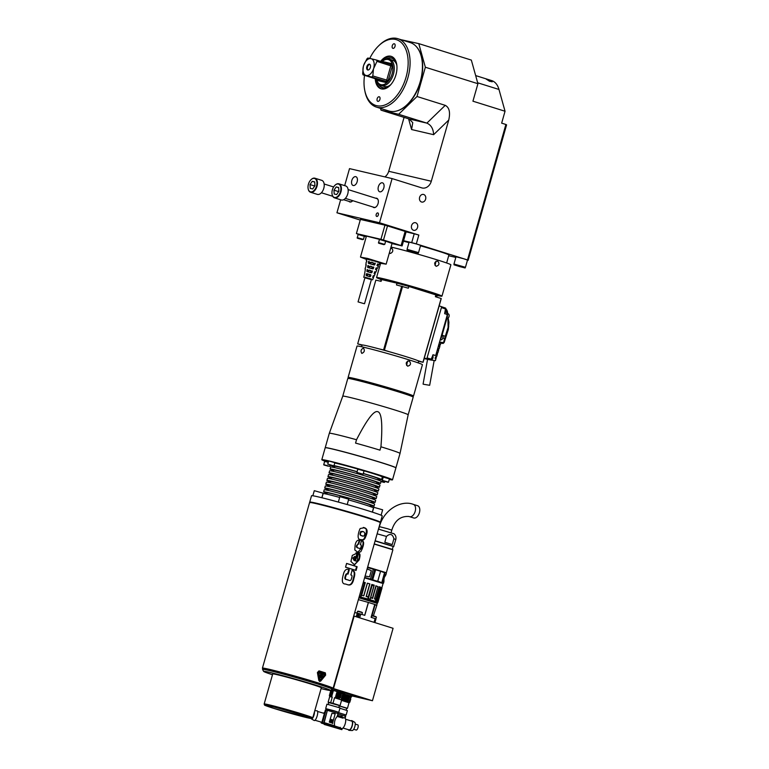 <?xml version="1.0" encoding="UTF-8"?>
<svg xmlns="http://www.w3.org/2000/svg" width="769" height="769" viewBox="0 0 769 769"><rect width="100%" height="100%" fill="white"/><g stroke="black" fill="none" stroke-linecap="round" stroke-linejoin="round"><path stroke-width="1.15" d="M374.714 271.813L375.897 272.12L376.704 270.198L375.58 269.256L376.387 267.823M376.128 267.929L377.175 268.256L376.406 270.179M369.043 276.484L369.985 275.081L369.61 274.495L367.582 274.418L367.601 276.081M372.446 264.565L373.378 263.161L373.013 262.575L370.985 262.489L370.994 264.161M371.312 268.535L372.244 267.131L371.879 266.545L369.851 266.468L369.86 268.131M370.177 272.514L370.802 272.216L370.745 270.525L368.716 270.438L368.726 272.101M364.919 277.792L371.379 279.637M377.55 264.046L379.155 264.449L379.838 262.835L375.359 261.316L366.582 259.057L366.313 260.797L366.851 261.047M373.292 275.696L374.07 275.946L373.292 277.869M372.6 279.868L373.446 277.869L372.792 277.58L373.09 275.975M374.07 275.946L373.513 275.638M375.897 272.12L374.936 271.726M375.628 272.101L374.849 274.024M374.263 275.946L375.08 274.033L374.243 273.687L374.532 272.072M375.974 268.17L377.521 268.285L378.338 266.362L377.012 265.353L377.829 263.921M370.745 270.525L369.293 270.121M372.148 270.851L371.417 272.803L367.082 271.592L367.438 269.534M370.802 272.216L372.013 272.495L371.417 272.803M367.082 271.592L366.784 271.034L368.399 271.544M371.879 266.545L370.427 266.141M373.59 266.949L372.869 268.9L367.793 267.487L368.149 265.43M371.927 268.237L373.455 268.592L372.869 268.9M367.793 267.487L367.515 266.939L369.533 267.564M373.013 262.575L371.562 262.171M375.041 263.046L374.32 264.997L368.514 263.382L368.87 261.325M373.061 264.267L374.897 264.69L374.32 264.997M368.514 263.382L368.236 262.835L370.668 263.594M369.61 274.495L370.975 275.312L369.966 276.696L366.38 275.696L366.265 274.004L368.159 274.091M369.668 276.186L370.571 276.398L369.966 276.696M366.38 275.696L366.063 275.139L367.265 275.513M370.696 274.754L366.726 273.649M377.416 264.267L379.155 264.449M378.723 264.411L377.954 266.334M366.746 260.826L366.842 261.316L366.313 260.797M366.842 261.316L365.996 262.854L366.121 265.122M365.4 269.198L364.679 273.283M365.313 269.035L365.39 269.525M364.669 273.629L363.756 277.349M366.025 264.93L366.111 265.42L365.679 264.911M366.111 265.42L365.044 269.025M386.153 264.151L379.684 263.19L380.617 262.671L363.045 257.778L366.525 259.441L360.526 257.125L367.649 258.442L386.153 264.151L392.065 243.398L384.356 240.745M380.828 239.707L366.438 236.093L360.526 256.856M356.393 233.565L360.421 219.425L384.961 225.163A25.271 0.894 -164.1 0 1 387.499 225.903L405.128 231.421A25.271 0.894 -164.1 0 1 406.128 231.796L402.1 245.926A25.271 0.894 -164.1 0 0 401.101 245.561L383.481 240.034A25.271 0.894 -164.1 0 0 380.934 239.303L356.393 233.565A25.271 0.894 -164.1 0 0 357.393 233.93L359.565 234.612M363.074 235.718L366.255 236.708M402.1 245.926L392.017 243.571M363.131 235.525L359.594 234.516M384.423 240.505L380.886 239.495M340.648 199.777L336.937 212.782L379.511 222.75L418.836 235.064A49.62 1.749 -164.1 0 0 414.222 233.776L406.109 231.873M336.937 212.782L360.238 220.088M418.836 235.064L416.317 243.898A49.62 1.749 -164.1 0 0 411.713 242.61L403.59 240.707M414.222 233.776L411.713 242.61M467.485 260.133L468.158 260.287L470.676 251.463A49.62 1.749 -164.1 0 0 470.032 251.098L505.887 124.472L501.657 123.146L505.041 111.245L498.975 89.464L477.664 82.792M400.966 39.671L418.778 43.622L471.339 60.088L477.924 83.706L472.935 101.191L505.041 111.245M477.924 83.706L425.353 67.239L417.009 96.5L398.65 114.283L426.872 123.127L445.241 105.343L417.009 96.5M445.241 105.343C449.298 107.439 450.471 112.341 448.74 120.051L431.303 181.244A9.19 7.382 -76.8 0 1 422.152 187.982A9.19 7.382 -76.8 0 1 421.729 187.867L392.094 178.581L379.511 222.75M470.032 251.098L467.514 259.932L416.317 243.898M423.69 194.49A3.903 3.143 103.2 0 0 423.508 194.442A3.903 3.143 103.2 0 0 419.586 197.422A3.903 3.143 103.2 0 0 421.547 201.997A3.903 3.143 103.2 0 0 421.729 202.055A3.903 3.143 103.2 0 0 425.651 199.075A3.903 3.143 103.2 0 0 423.69 194.49M415.635 222.76A3.903 3.143 103.2 0 0 415.452 222.712A3.903 3.143 103.2 0 0 411.54 225.682A3.903 3.143 103.2 0 0 413.501 230.267A3.903 3.143 103.2 0 0 413.674 230.316A3.903 3.143 103.2 0 0 417.596 227.336A3.903 3.143 103.2 0 0 415.635 222.76M470.666 251.501L506.579 124.857L505.887 124.472M448.692 255.741L455.844 257.413M392.094 178.581L349.52 168.622L344.675 185.627M404.081 117.378L388.72 171.285A9.19 7.382 -76.8 0 1 384.865 176.889M468.158 260.287A49.62 1.749 -164.1 0 0 467.514 259.932M446.635 262.979L448.904 254.991A29.405 1.038 -164.1 0 0 420.48 245.811M408.964 242.629A29.405 1.038 -164.1 0 0 403.456 241.187M407.061 249.329L409.118 242.091L416.711 244.042L420.605 245.359L418.547 252.607C416.077 253.088 422.104 254.164 412.636 251.876C403.985 249.05 408.349 250.838 407.061 249.329L418.547 252.607M453.96 264.027L456.017 256.779L463.62 258.74L467.514 260.057L465.447 267.295C462.976 267.775 469.003 268.852 459.535 266.564C450.884 263.738 455.248 265.526 453.96 264.027L465.447 267.295M363.862 303.611L358.056 301.89L363.862 303.611M411.425 251.232L415.654 252.559L411.425 251.232M458.324 265.92L462.553 267.247L458.324 265.92M475.655 75.583L491.708 80.61A23.897 14.188 107.4 0 1 498.975 89.464M487.777 79.39L492.237 81.812L489.276 81.11L486.027 78.957L487.777 79.39A3.22 1.749 45.9 0 1 489.863 81.399M418.778 43.622L425.353 67.239M380.511 108.381L381.011 110.159L398.65 114.283M416.375 46.649A35.605 21.148 107.4 0 1 418.115 48.841A35.605 21.148 107.4 0 1 420.066 83.206A35.605 21.148 107.4 0 1 398.861 110.323A35.605 21.148 107.4 0 1 396.179 111.121M381.011 110.159L409.233 119.003L426.872 123.127C431.13 125.03 433.38 128.884 433.62 134.681L448.74 120.051M408.579 118.791L411.569 129.528L412.761 122.675L409.233 119.003M372.927 206.996A4.883 2.903 -72.6 0 0 373.897 207.592A4.883 2.903 -72.6 0 0 376.291 206.688A4.883 2.903 -72.6 0 0 378.261 200.401A4.883 2.903 -72.6 0 0 375.676 198.229M382.376 182.811A4.691 2.778 -72.6 0 0 378.406 186.579A4.691 2.778 -72.6 0 0 379.694 191.789A4.691 2.778 -72.6 0 0 379.809 191.817A4.691 2.778 -72.6 0 0 383.779 188.049A4.691 2.778 -72.6 0 0 382.491 182.839A4.691 2.778 -72.6 0 0 382.376 182.811M352.721 200.671A4.883 2.903 107.4 0 1 352.337 201.084A4.883 2.903 107.4 0 1 348.972 201.391M353.221 185.512A4.604 2.73 107.4 0 1 353.106 185.483A4.604 2.73 107.4 0 1 351.875 180.273A4.604 2.73 107.4 0 1 355.855 176.697A4.604 2.73 107.4 0 1 357.124 181.811A4.604 2.73 107.4 0 1 353.221 185.512M377.771 212.917A1.836 1.096 -72.6 0 0 376.214 214.397A1.836 1.096 -72.6 0 0 376.723 216.435A1.836 1.096 -72.6 0 0 376.772 216.454A1.836 1.096 -72.6 0 0 378.319 214.974A1.836 1.096 -72.6 0 0 377.819 212.936A1.836 1.096 -72.6 0 0 377.771 212.917M345.358 198.364L374.08 207.361A4.595 2.73 -72.6 0 0 374.195 207.39A4.595 2.73 -72.6 0 0 376.368 206.611M378.281 200.507A4.595 2.73 -72.6 0 0 376.829 198.585A4.595 2.73 -72.6 0 0 376.714 198.556M335.015 185.242A7.354 4.364 107.4 0 1 335.121 185.137A7.354 4.364 107.4 0 1 338.716 183.772A7.354 4.364 107.4 0 1 338.908 183.82A7.354 4.364 107.4 0 1 340.917 191.99A7.354 4.364 107.4 0 1 334.698 197.902A7.354 4.364 107.4 0 1 334.505 197.854L341.282 199.969A7.354 4.364 -72.6 0 0 341.465 200.027A7.354 4.364 -72.6 0 0 347.694 194.105A7.354 4.364 -72.6 0 0 345.675 185.944A7.354 4.364 -72.6 0 0 345.492 185.896M334.505 197.854A7.354 4.364 107.4 0 1 332.15 194.605A7.354 4.364 107.4 0 1 332.121 194.47M334.515 197.46A6.988 4.143 107.4 0 1 332.093 194.326A6.988 4.143 107.4 0 1 334.909 185.339A6.988 4.143 107.4 0 1 340.898 189.049A6.988 4.143 107.4 0 1 334.515 197.46M338.879 191.318L338.658 187.501L336.207 186.925L333.967 190.174L334.188 193.99L336.649 194.567L338.879 191.318M333.967 190.174L338.197 191.5L338.245 192.25M338.841 190.568L338.197 191.5M336.207 186.925L338.668 187.703M343.608 199.709L350.126 201.757A4.595 2.73 -72.6 0 0 352.423 201.007M311.061 179.638A7.354 4.364 107.4 0 1 311.166 179.533A7.354 4.364 107.4 0 1 314.771 178.168A7.354 4.364 107.4 0 1 314.954 178.216A7.354 4.364 107.4 0 1 316.972 186.386A7.354 4.364 107.4 0 1 310.743 192.298A7.354 4.364 107.4 0 1 310.561 192.25L317.328 194.374A7.354 4.364 -72.6 0 0 317.52 194.422A7.354 4.364 -72.6 0 0 323.739 188.501A7.354 4.364 -72.6 0 0 321.73 180.34A7.354 4.364 -72.6 0 0 321.538 180.292M310.561 192.25A7.354 4.364 107.4 0 1 308.196 189.001A7.354 4.364 107.4 0 1 308.177 188.866M310.561 191.856A6.988 4.143 107.4 0 1 308.148 188.732A6.988 4.143 107.4 0 1 310.964 179.735A6.988 4.143 107.4 0 1 316.943 183.445A6.988 4.143 107.4 0 1 310.561 191.856M314.934 185.723L314.713 181.897L312.252 181.321L310.013 184.57L310.234 188.386L312.695 188.963L314.934 185.723M310.013 184.57L314.252 185.896L314.29 186.646M314.886 184.964L314.252 185.896M312.252 181.321L314.723 182.099M417.961 48.726A34.692 20.6 107.4 0 1 418.49 49.408M399.486 110.073A34.692 20.6 107.4 0 1 398.669 110.332M413.02 97.509A34.172 20.292 -72.6 0 0 422.441 67.441M376.426 107.093L388.778 110.967A35.835 21.282 -72.6 0 0 389.681 111.207A35.835 21.282 -72.6 0 0 420.028 82.37A35.835 21.282 -72.6 0 0 410.204 42.564L397.852 38.7A35.835 21.282 107.4 0 1 407.676 78.505A35.835 21.282 107.4 0 1 377.329 107.343A35.835 21.282 107.4 0 1 376.426 107.093A35.835 21.282 107.4 0 1 364.929 91.28L364.727 90.242A34.461 20.465 107.4 0 1 364.535 75.324M369.764 58.396A34.461 20.465 107.4 0 1 378.627 45.861L379.386 45.121A35.835 21.282 107.4 0 1 396.958 38.45A35.835 21.282 107.4 0 1 397.852 38.7M378.627 45.861A34.461 20.465 107.4 0 1 395.516 39.44A34.461 20.465 107.4 0 1 406.042 77.236A34.461 20.465 107.4 0 1 376.647 105.689A34.461 20.465 107.4 0 1 364.727 90.242M375.224 78.669A17.005 10.093 -72.6 0 0 381.001 88.791A17.005 10.093 -72.6 0 0 395.929 74.872A17.005 10.093 -72.6 0 0 391.161 56.339A17.005 10.093 -72.6 0 0 380.645 61.357M379.194 96.769A2.394 1.423 -72.6 0 0 377.166 98.692A2.394 1.423 -72.6 0 0 377.819 101.345A2.394 1.423 -72.6 0 0 377.887 101.354A2.394 1.423 -72.6 0 0 379.905 99.432A2.394 1.423 -72.6 0 0 379.252 96.779A2.394 1.423 -72.6 0 0 379.194 96.769M394.286 43.775A2.394 1.423 107.4 0 1 394.343 43.785A2.394 1.423 107.4 0 1 394.987 46.496A2.394 1.423 107.4 0 1 392.921 48.351A2.394 1.423 107.4 0 1 392.267 45.698A2.394 1.423 107.4 0 1 394.286 43.775M391.69 56.531A17.005 10.093 -72.6 0 0 381.712 61.683M376.281 79.005A17.005 10.093 -72.6 0 0 381.539 88.925M383.116 89.06A17.918 10.641 107.4 0 1 382.212 87.704M385.317 59.626A15.62 9.276 107.4 0 1 391.565 57.925A17.918 10.641 107.4 0 1 393.055 57.319M391.565 57.925A15.62 9.276 107.4 0 1 391.95 58.031A15.62 9.276 107.4 0 1 396.391 62.847M389.008 86.426A15.62 9.276 107.4 0 1 382.616 87.849A15.62 9.276 107.4 0 1 378.079 82.754M390.517 84.965A15.39 9.141 107.4 0 1 383.068 87.733A15.39 9.141 107.4 0 1 378.502 83.379M386.028 59.357A15.39 9.141 107.4 0 1 396.794 64.904M392.296 60.078A13.784 8.18 107.4 0 1 392.642 60.174A13.784 8.18 107.4 0 1 396.852 65.346M390.806 84.638A13.784 8.18 107.4 0 1 384.74 86.58A13.784 8.18 107.4 0 1 384.394 86.484L381.328 85.522A13.784 8.18 107.4 0 1 378.396 83.225L377.829 82.398A13.092 7.777 107.4 0 1 376.474 79.063M381.895 61.741A13.092 7.777 107.4 0 1 384.913 59.78L385.846 59.424A13.784 8.18 107.4 0 1 389.22 59.117A13.784 8.18 107.4 0 1 389.566 59.213A13.784 8.18 107.4 0 1 393.257 74.814A13.784 8.18 107.4 0 1 381.328 85.522M384.913 59.78A13.092 7.777 107.4 0 1 388.114 59.492A13.092 7.777 107.4 0 1 392.113 73.853A13.092 7.777 107.4 0 1 380.943 84.667A13.092 7.777 107.4 0 1 377.829 82.398M372.821 75.948L388.21 80.514A12.314 7.315 107.4 0 1 386.115 82.552L385.682 81.245L366.592 75.583A8.776 5.21 -72.6 0 0 373.465 68.941L372.821 75.948A11.583 6.873 107.4 0 1 371.821 76.91M386.115 82.552L377.56 80.543L377.204 79.351L377.56 80.543A12.314 7.315 107.4 0 1 377.108 79.294M377.204 79.351L363.035 74.853A11.583 6.873 107.4 0 1 362.68 73.574L363.324 66.567A8.776 5.21 -72.6 0 0 365.784 75.4L366.592 75.583M382.529 61.943A12.314 7.315 107.4 0 1 382.952 61.607L382.03 62.414M363.708 65.23L366.842 59.002A11.583 6.873 107.4 0 1 367.832 58.04L370.581 58.579A8.776 5.21 -72.6 0 0 363.708 65.23L363.324 66.567M391.123 65.874A11.583 6.873 107.4 0 0 390.729 64.452L391.508 63.616A12.314 7.315 107.4 0 1 392.257 66.317L376.973 61.366L373.465 68.941M390.469 64.433L376.618 60.088A11.583 6.873 107.4 0 1 376.973 61.366M365.784 75.4L363.035 74.853M372.754 77.544L377.675 79.015L372.754 77.544M370.581 58.579L376.618 60.088M373.84 67.605A8.776 5.21 -72.6 0 0 371.379 58.771M369.418 64.173A3.028 1.798 107.4 0 1 369.495 64.192A3.028 1.798 107.4 0 1 370.302 67.624A3.028 1.798 107.4 0 1 367.678 69.979A3.028 1.798 107.4 0 1 366.851 66.605A3.028 1.798 107.4 0 1 369.418 64.173M368.053 70.027A3.028 1.798 107.4 0 1 367.572 66.768A3.028 1.798 107.4 0 1 369.822 64.365M489.363 81.149A2.711 1.471 45.9 0 0 487.248 79.515A2.711 1.471 45.9 0 0 486.604 79.418M405.128 231.421L401.101 245.561M387.499 225.903L383.481 240.034M384.961 225.163L380.934 239.303M358.777 234.66L358.152 234.555L357.268 237.64L363.458 239.399L364.343 236.314L358.777 234.66M361.651 239.342L358.835 238.582L361.651 239.342M380.069 239.64L379.444 239.534L378.559 242.62L384.75 244.388L385.625 241.293L380.069 239.64M382.943 244.321L380.117 243.562L382.943 244.321M331.324 690.341L330.833 690.283M344.56 694.859L351.097 696.772L343.07 694.993L349.299 696.608M312.762 717.823L321.317 687.794A25.271 0.894 -164.1 0 0 311.656 684.295A25.271 0.894 -164.1 0 0 286.289 676.989A25.271 0.894 -164.1 0 0 272.716 673.952L264.161 703.981A25.271 0.894 15.9 0 1 277.561 706.971A25.271 0.894 15.9 0 1 302.794 714.228A25.271 0.894 15.9 0 1 312.762 717.823L311.426 718.534L274.37 708.566A24.348 0.856 15.9 0 1 269.294 705.875A24.348 0.856 15.9 0 1 302.025 714.997A24.348 0.856 15.9 0 1 307.119 717.688A24.348 0.856 15.9 0 1 274.398 708.576C261.402 704.404 265.555 705.327 264.44 704.962L264.161 703.981M272.486 674.749A34.692 1.221 15.9 0 1 263.661 671.414A34.692 1.221 15.9 0 1 270.38 672.529A34.692 1.221 15.9 0 1 308.321 682.891A34.692 1.221 15.9 0 1 330.343 690.408A34.692 1.221 15.9 0 1 323.653 689.216A34.692 1.221 15.9 0 1 321.086 688.601M263.661 671.414L262.556 669.434A36.297 1.278 15.9 0 1 262.546 669.376A36.297 1.278 15.9 0 1 297.805 678.095A36.297 1.278 15.9 0 1 332.362 689.274A36.297 1.278 15.9 0 1 332.333 689.303L330.343 690.408M332.362 689.274L332.679 688.168A36.297 1.278 -164.1 0 0 298.122 676.989A36.297 1.278 -164.1 0 0 262.863 668.28L262.546 669.376M333.506 688.524L354.134 616.104L393.084 628.302L372.456 700.732L332.794 688.37A36.758 1.298 15.9 0 0 333.121 688.293A36.758 1.298 15.9 0 0 298.122 676.97A36.758 1.298 15.9 0 0 262.421 668.155A36.758 1.298 15.9 0 0 262.806 668.472M372.456 700.732L352.394 696.032M350.626 696.147L352.183 696.195L352.49 695.301M347.501 693.676L345.204 693.004M343.243 693.417L344.493 693.571L345.281 692.677L332.487 688.841M354.451 695.176L347.482 693.734L354.451 695.176L364.987 698.665L347.482 693.734M318.972 670.876L317.395 672.558L318.827 680.478L319.654 681.459L318.875 680.498L317.453 672.567L319.02 670.885A36.854 1.298 -164.1 0 1 325.374 672.875L325.633 675.134L320.711 681.065L319.625 681.449M349.309 569.646L348.03 574.126A36.758 1.298 -164.1 0 0 347.607 573.991C346.954 573.568 346.348 574.337 345.781 576.308C345.002 578.442 345.444 579.566 347.098 579.672A36.758 1.298 15.9 0 1 348.742 580.182C350.203 581.076 351.154 580.393 351.587 578.125C352.269 576.058 352.106 575.039 351.106 575.058A36.758 1.298 -164.1 0 0 350.808 574.962L352.087 570.492A36.758 1.298 15.9 0 1 352.385 570.588C354.922 570.915 355.432 573.501 353.913 578.355C352.923 583.45 350.981 585.622 348.088 584.853A36.758 1.298 -164.1 0 0 345.358 583.998C342.272 584.084 341.561 581.095 343.214 575.01C344.214 570.406 346.098 568.57 348.876 569.512A36.758 1.298 15.9 0 1 349.309 569.646L348.77 569.521A35.835 1.269 -164.1 0 0 348.347 569.387L348.568 569.435M349.107 580.297L348.213 580.057A35.835 1.269 -164.1 0 0 346.559 579.547C344.897 579.432 344.464 578.307 345.243 576.183C345.81 574.212 346.425 573.443 347.069 573.866L347.607 573.991M357.133 566.724L356.066 570.463A36.758 1.298 -164.1 0 0 345.541 567.176L346.608 563.437A36.758 1.298 15.9 0 1 357.133 566.724L356.595 566.599A35.835 1.269 -164.1 0 0 346.598 563.475M355.538 560.909L355.422 560.87C356.614 561.437 357.335 560.966 357.585 559.457L357.374 557.535L358.537 553.43C360.257 553.19 360.459 555.362 359.142 559.957L354.519 564.811L350.924 561.476L352.298 555.401L357.22 553.017A36.758 1.298 15.9 0 1 357.623 553.142L357.085 553.017A35.835 1.269 -164.1 0 0 356.681 552.892L356.316 552.786M357.085 553.017L354.884 560.745L355.422 560.87L357.623 553.142M359.498 540.184L359.815 540.271C357.527 539.636 355.96 541.232 355.124 545.077L354.788 549.95L357.498 552.007L359.344 552.334L360.844 551.642L362.459 548.278L362.151 547.336C363.699 542.856 363.295 540.636 360.949 540.674M362.699 547.47C364.237 542.981 363.833 540.761 361.488 540.799L360.373 544.692C362.055 544.231 361.094 549.758 358.931 548.21L358.931 548.21C357.201 547.874 356.605 547.038 357.143 545.702C357.643 544.125 358.162 543.616 358.71 544.164L359.815 540.271L359.286 540.146L358.181 544.029M357.143 545.702L356.605 545.577L357.931 543.962L358.71 544.164M361.738 539.828L360.863 539.578C355.249 540.146 359.988 528.024 360.296 528.495L364.419 527.726L363.343 527.438M363.602 527.496L364.419 527.726C367.476 528.764 367.928 531.677 365.784 536.474C364.641 539.79 362.997 540.818 360.863 539.578M379.569 522.189A36.297 1.278 -164.1 0 0 365.659 516.951A36.297 1.278 -164.1 0 0 327.209 505.944A36.297 1.278 -164.1 0 0 310.474 502.503M361.459 539.751L363.074 539.675L364.237 538.608L366.361 532.292L366.255 529.11L363.891 527.601M362.468 535.83L361.603 535.609C358.412 535.455 361.094 530.745 360.853 531.485L362.776 531.504M363.304 531.629C366.573 533.148 363.583 537.656 362.141 535.733C360.411 536.493 358.95 531.648 363.304 531.629L362.382 531.389M356.605 545.577C356.066 546.913 356.662 547.749 358.392 548.086L358.71 548.162M357.912 552.132L362.151 547.336M359.142 559.957L354.249 564.744M358.594 559.832C359.921 555.237 359.719 553.065 358.008 553.305M354.634 556.487L352.846 558.083L354.634 556.487M355.163 556.612L354.076 560.447L352.846 558.083M354.076 560.447L353.384 558.207M356.595 566.599L355.538 570.29M348.866 580.249L348.213 580.057M347.55 584.728C350.443 585.497 352.375 583.325 353.375 578.23C354.894 573.376 354.384 570.79 351.846 570.463M348.77 569.521L347.501 573.962M320.452 680.748L319.25 680.373L320.471 680.757L325.422 674.817L320.452 680.748L319.222 680.363L317.847 672.452L318.895 671.327A36.854 1.298 15.9 0 1 325.249 673.317L325.422 674.817M318.847 671.318L318.866 671.318A36.806 1.298 -164.1 0 1 325.22 673.308L325.393 674.817M318.683 671.933L320.135 680.315L325.076 673.932A36.854 1.298 -164.1 0 0 318.722 671.943L320.135 680.315M323.48 674.394L323.499 674.403A36.854 1.298 -164.1 0 0 319.971 673.298L320.048 673.029A36.854 1.298 15.9 0 1 323.576 674.134L323.576 674.134A36.806 1.298 -164.1 0 0 320.048 673.029M320.721 673.904L319.529 677.402M320.558 677.729L321.692 674.019M322.663 674.336L321.567 678.047M322.749 674.538L322.221 676.134L322.72 674.528M375.954 618.93L375.964 618.91A15.62 0.548 -164.1 0 0 375.801 618.824L371.091 617.324L374.763 604.434L368.447 602.454L364.775 615.344L359.498 613.72A15.62 0.548 -164.1 0 0 358.373 613.402L354.711 612.518M358.373 599.628L368.361 602.425L358.373 599.637M364.689 615.315L368.361 602.425M368.447 602.454L374.763 604.434M358.979 597.523L377.175 603.069L376.839 605.28L375.147 604.559L371.475 617.449M376.839 605.28L373.398 615.806M377.368 603.415L358.902 597.773M376.397 605.28L375.08 604.809M375.791 616.623L372.311 615.527M361.824 612.239L358.344 611.153M376.531 602.752L374.282 601.858M376.973 602.944L359.008 597.426L376.877 602.896M376.166 586.016L377.983 586.584L376.166 586.016L372.629 598.407L370.591 597.792L370.024 599.733L375.455 601.358A138.929 137.315 119.3 0 0 376.156 601.012L377.002 601.483A135.248 71.998 108.5 0 1 376.541 601.916L377.646 602.569M375.445 601.425L375.426 601.531A135.19 134.085 -67.6 0 0 376.128 601.185L377.098 601.416L380.905 588.074L380.626 587.199L379.29 586.737L375.762 599.128L374.522 598.724M361.449 595.187L363.824 595.84L361.449 595.187L360.882 597.129L367.87 599.022A140.093 89.069 107.6 0 0 368.38 598.609L369.985 599.262A135.209 22.974 106.7 0 0 369.927 599.801L370.024 599.733M367.861 599.089L367.89 599.205A135.133 88.05 -73.8 0 0 368.399 598.791L368.37 598.686M359.363 596.167L360.507 596.581A135.123 107.718 105.1 0 0 360.805 597.215L360.882 597.129M363.372 582.095L365.294 582.604L361.757 594.995M367.332 583.162L369.889 583.882L367.332 583.162L363.804 595.562M375.974 585.68L372.436 598.071L370.706 597.551L374.243 585.151L371.812 584.44L368.284 596.831L366.361 596.273L369.889 583.882M377.569 599.772L381.337 587.468L381.991 588.025L381.337 587.468M377.502 600.012L378.031 600.214L381.559 587.824M376.541 601.916L377.906 602.367L381.953 587.949M375.762 599.128L375.455 601.358M379.29 586.737L379.944 587.747L376.156 601.012M380.905 588.074L379.944 587.747M375.993 599.484L374.445 598.974L377.983 586.584M370.062 599.666A138.276 20.686 -74.4 0 1 370.12 599.118L370.091 599.186M368.284 596.831L367.87 599.022M371.812 584.44L372.158 585.334L368.38 598.609M372.158 585.334L373.897 585.853L370.12 599.118M373.897 585.853L374.243 585.151M368.409 597.138L366.14 596.484L369.668 584.094M363.824 595.84L367.351 583.45M360.911 597.071A137.949 108.198 -76.6 0 1 360.613 596.427L360.574 596.494M363.16 582.835L364.391 583.152L360.613 596.427M364.391 583.152L365.294 582.604M364.65 577.606L382.875 583.162M384.769 574.376C386.24 574.818 386.278 574.943 384.885 574.751L383.375 581.97M383.923 581.7L383.51 583.219L381.943 582.537L384.74 572.684L382.337 571.934L385.317 572.761M383.366 581.883L384.885 574.751C386.23 575.001 386.192 574.904 384.779 574.462M364.66 577.586L377.685 581.316M367.611 567.214L385.586 572.857M385.529 572.838L367.601 567.234M367.669 567.032L386.346 572.751L392.882 549.787L374.205 544.067M392.238 544.577L393.901 538.752C392.565 533.984 390.085 533.205 386.471 536.426L384.817 542.26L392.238 544.577M413.203 504.339A6.431 3.816 107.4 0 1 413.366 504.387A6.431 3.816 107.4 0 1 415.135 511.529A6.431 3.816 107.4 0 1 409.685 516.71A6.431 3.816 107.4 0 1 409.521 516.662L413.76 517.989A6.431 3.816 -72.6 0 0 419.326 512.99A6.431 3.816 -72.6 0 0 417.605 505.714A6.431 3.816 -72.6 0 0 417.442 505.666M382.337 571.934L383.097 572.03L382.443 571.53M382.337 571.905L383.049 571.925M380.751 582.306L377.742 581.22L380.665 570.973M378.838 570.406L375.618 569.829L372.696 579.797L374.436 580.335M365.083 576.096L369.562 576.798L371.331 570.608L367.121 568.945M377.858 570.396L367.505 567.599M367.101 569.012L371.331 570.608L369.562 576.798L365.102 576.039M339.254 705.865L347.444 708.297L349.02 702.731L341.542 700.376L349.011 702.779M348.126 700.703L341.907 699.088L343.137 699.848L341.378 699.973L347.684 701.588M348.482 699.454L342.263 697.839L343.493 698.598L342.013 698.733L348.232 700.338M348.838 698.204L342.618 696.599L343.849 697.348L342.368 697.483L348.588 699.098M349.193 696.964L342.974 695.349L344.204 696.108L342.714 696.243L348.943 697.848M343.137 699.848L349.107 701.472M349.184 702.779L350.116 701.741L349.712 700.905L350.472 700.501L350.068 699.665L350.827 699.252L350.424 698.415L351.423 696.81L343.551 694.032M347.992 700.511L341.686 698.896M341.705 698.81L348.021 700.424M349.462 700.223L343.493 698.598M348.347 699.261L342.042 697.646M342.061 697.56L348.376 699.175M343.849 697.348L349.818 698.983M348.703 698.021L342.397 696.406M342.416 696.32L348.732 697.935M344.204 696.108L350.174 697.733M349.059 696.772L342.753 695.157M342.772 695.07L349.088 696.685M347.444 708.297L339.235 705.961L347.204 708.432M339.917 708.249L347.396 710.623L346.137 715.035L337.86 712.44M345.31 714.92L346.137 715.035M337.851 712.469L345.348 714.814L344.993 716.054M345.675 716.391L345.146 718.256L345.627 716.295L338.187 713.978M345.348 716.208L344.82 718.054A5.518 2.019 -73.3 0 1 345.156 723.908A5.518 2.019 -73.3 0 1 341.638 728.608L339.369 727.926M338.802 715.766L342.09 716.4L342.34 717.141M339.254 727.964L342.118 728.608M345.079 718.198L345.627 716.295M324.326 724.456L341.907 729.627L324.47 724.465A32.163 30.827 -80.9 0 1 324.528 724.004L341.792 729.406L342.061 728.791M324.845 724.388L325.575 723.908M341.907 729.627L342.022 729.147M324.47 724.465A6.777 1.932 95.3 0 1 324.268 724.446A6.777 1.932 95.3 0 1 324.21 724.427A32.163 30.827 99.1 0 1 324.268 723.965L324.268 723.956M321.865 723.158A5.518 1.557 106.5 0 1 321.577 723.168A5.518 1.557 106.5 0 1 321.009 722.043M323.614 713.228A5.518 1.557 106.5 0 1 324.633 712.575M325.258 723.379L324.537 724.004M315.011 720.265L321.836 722.283A4.595 1.298 -73.5 0 0 321.875 722.293M314.492 711.748A4.374 1.24 106.5 0 1 313.454 716.641A4.374 1.24 106.5 0 1 311.474 718.977L314.223 720.505A5.056 1.432 -73.5 0 0 317.097 716.16A5.056 1.432 -73.5 0 0 317.126 710.835A5.056 1.432 -73.5 0 0 317.088 710.825L314.8 710.671M337.562 691.889L343.599 693.734M331.929 696.128L329.315 695.243L329.766 695.907L331.929 696.128L331.689 696.983L332.256 697.137L330.67 702.703L332.967 703.318L334.553 697.752L335.121 697.906L335.38 697.012L339.514 698.05M339.85 696.887L335.707 695.849L336.899 696.752L335.38 697.012M335.707 695.849L339.869 696.801M340.206 695.647L336.063 694.609L337.255 695.503L335.736 695.762M336.063 694.609L340.225 695.561M340.561 694.397L336.418 693.359L337.61 694.263L336.091 694.522M336.418 693.359L340.58 694.311M341.407 693.302L336.774 692.119L337.966 693.013L336.447 693.273M336.774 692.119L343.147 693.705M331.17 691.023L333.323 691.225L332.458 690.572M333.323 691.225L331.055 691.148L333.304 691.321M330.814 692.263L332.967 692.475L331.775 691.571L333.073 691.408M332.967 692.475L330.699 692.388L332.948 692.561M330.459 693.513L332.612 693.725L331.42 692.821L332.717 692.658M332.612 693.725L330.41 693.542L332.468 693.542M330.103 694.753L332.256 694.965L331.064 694.071L332.593 693.811M332.256 694.965L329.988 694.878L332.237 695.051M330.708 695.311L332.016 695.147M334.553 697.752L341.647 700.001L340.061 705.567L332.967 703.318M332.256 697.137L329.718 696.599L328.132 702.164L330.67 702.703M329.699 696.647L331.689 696.983M341.628 700.05L342.215 699.54L341.474 698.8L342.916 698.406L342.484 697.656L343.618 695.916L343.58 693.83M335.121 697.906L341.301 699.8M341.494 699.877L342.215 699.54M331.064 694.071L329.69 693.926L330.064 694.59L332.112 694.792M330.42 693.34L330.036 692.686L331.42 692.821M330.689 692.388L330.045 692.686M331.775 691.571L330.391 691.437L330.776 692.1L332.823 692.292M333.179 691.052L331.122 691.052M330.41 693.542L332.371 693.898M335.601 696.916L339.821 697.992M341.34 697.973L336.899 696.752M335.851 696.032L340.081 697.108M335.957 695.676L340.177 696.752M337.255 695.503L341.696 696.724M336.207 694.782L340.427 695.858M336.313 694.426L340.532 695.503M342.051 695.484L337.61 694.263M336.562 693.542L340.782 694.618M336.668 693.186L340.888 694.263M337.966 693.013L342.407 694.234M336.918 692.292L341.138 693.369M328.719 702.606L328.132 702.164M328.257 702.395L339.831 705.692L328.728 702.568M325.681 708.576L326.94 704.164L340.023 707.893L338.764 712.305L326.441 708.912M337.937 712.19L338.764 712.305M326.133 710.027L326.479 708.807L334.38 710.854L337.966 712.075L337.61 713.324M325.537 709.922L321.798 722.552L325.393 709.941M325.883 709.96L321.778 723.129L325.547 709.902L327.383 710.325L323.826 722.822L339.811 727.618L324.172 722.629L327.383 710.325M338.283 713.613L327.661 710.402M337.639 715.901L338.293 713.594L337.572 716.102L342.955 718.159L337.187 716.429C334.996 718.948 334.121 722.004 334.573 725.609M322.105 723.196L339.014 728.262A6.777 2.384 -61.9 0 1 338.745 728.224A6.777 2.384 -61.9 0 1 338.677 728.205L321.903 723.168M340.34 727.339L338.745 727.993L322.326 723.071L326.046 710.008M322.326 723.071L323.826 722.822M342.974 728.051L349.078 729.877A4.595 1.682 -73.3 0 0 349.136 729.896A4.595 1.682 -73.3 0 0 352.029 725.878A4.595 1.682 -73.3 0 0 351.712 721.082L345.608 719.246M350.972 720.861A5.056 1.846 106.7 0 1 351.779 720.62A5.056 1.846 106.7 0 1 351.991 720.697A5.056 1.846 106.7 0 1 352.164 726.013A5.056 1.846 106.7 0 1 349.097 730.348A5.056 1.846 106.7 0 1 348.338 729.656M349.097 730.348L352.135 730.55A4.374 1.596 -73.3 0 0 354.788 726.801A4.374 1.596 -73.3 0 0 354.644 722.206A4.374 1.596 -73.3 0 0 354.461 722.139M353.682 729.3L356.22 730.06A2.711 0.99 -73.3 0 0 356.249 730.069A2.711 0.99 -73.3 0 0 357.96 727.695A2.711 0.99 -73.3 0 0 357.777 724.859L355.24 724.1M334.534 725.734L324.172 722.629M338.024 713.507L337.187 716.429M329.42 722.149L332.833 723.187L329.305 722.129L331.939 713.315L335.178 713.805L332.448 723.533M331.939 713.315L329.305 722.129M337.716 715.641L341.907 716.891L342.955 718.159M342.243 717.073A32.163 29.914 -79.2 0 0 342.272 716.814L337.764 715.458L342.205 716.785A6.777 2.48 -84.8 0 0 342.128 716.766M341.907 716.891L342.887 717.833M333.025 720.015L331.006 719.409L330.189 721.707L332.323 722.543L333.14 720.245L330.987 719.409M332.996 720.015L332.314 722.533M332.093 721.053L332.285 720.966A0.827 0.769 100.8 0 0 331.699 719.919A0.827 0.769 -79.2 0 1 331.689 719.919A0.827 0.769 -79.2 0 0 330.776 720.515L331.535 720.572M331.401 721.36L332.419 721.351L332.198 722.187L330.478 721.533L330.795 720.87L331.843 721.178M331.67 719.909L331.699 719.919A0.827 0.769 100.8 0 0 330.805 720.515M332.198 722.187L330.603 721.707L330.824 720.87M354.403 695.349L364.987 698.665M358.094 696.849L361.199 697.723L358.094 696.849M358.296 697.012L359.354 697.291L358.296 696.964M357.393 696.733L358.383 696.954L357.393 696.733M358.046 696.983L356.143 696.387L358.056 696.964M353.115 695.109L356.22 695.983L353.115 695.109M352.452 694.955L353.404 695.243L352.462 694.974M352.01 694.955L353.134 695.253L352.01 694.955M364.343 698.492L348.126 693.907L364.343 698.492M338.889 502.224L345.915 504.185M347.194 504.551L348.722 499.187L344.839 497.918L339.879 496.668L338.341 502.07M348.713 499.177L339.888 496.668M380.261 522.314A36.758 1.298 -164.1 0 0 380.424 522.238A36.758 1.298 -164.1 0 0 345.425 510.924A36.758 1.298 -164.1 0 0 309.715 502.099A36.758 1.298 -164.1 0 0 309.82 502.244M351.558 378.694A31.241 1.105 15.9 0 1 350.827 378.146A31.241 1.105 15.9 0 1 381.097 385.692A31.241 1.105 15.9 0 1 410.809 395.228A31.241 1.105 15.9 0 1 409.887 395.314M351.702 378.185L351.481 378.982A33.999 1.202 15.9 0 1 348.097 377.435A33.999 1.202 15.9 0 1 354.692 378.569A33.999 1.202 15.9 0 1 391.334 388.566A33.999 1.202 15.9 0 1 413.501 396.064A33.999 1.202 15.9 0 1 409.81 395.583L410.04 394.805M348.097 377.435L357.027 346.079A33.999 1.202 15.9 0 1 390.056 354.24A33.999 1.202 15.9 0 1 422.431 364.708L413.501 396.064M361.863 353.404L361.795 353.384C360.421 351.02 360.969 349.27 363.439 348.117C365.006 350.453 364.477 352.212 361.863 353.404M409.175 360.882C411.328 363.487 410.829 365.256 407.666 366.188C405.359 363.545 405.869 361.776 409.175 360.882L409.041 360.853M406.59 365.362L407.589 361.084M439.243 295.315A31.193 1.096 15.9 0 1 439.186 295.421L437.705 295.796A29.866 1.057 -164.1 0 0 419.134 289.404A29.866 1.057 -164.1 0 0 386.125 280.377A29.866 1.057 -164.1 0 0 380.367 279.455A29.866 1.057 -164.1 0 0 381.145 279.878M380.367 279.455L379.3 278.359A31.193 1.096 15.9 0 1 379.309 278.243M436.821 295.738A29.866 1.057 -164.1 0 0 437.705 295.796M380.751 281.262L381.213 279.637A28.943 1.019 15.9 0 1 381.616 279.58L396.977 283.175L396.477 284.934L408.329 288.202L408.839 286.443A28.943 1.019 -164.1 0 0 396.977 283.175M408.839 286.443L435.879 294.912L435.379 296.68L441.252 298.545L423.085 362.314L418.634 361.276M436.456 297.017L436.888 295.498A28.943 1.019 -164.1 0 0 435.879 294.912M381.616 279.58L381.107 281.348L375.849 280.108L357.681 343.878L362.382 344.983A29.405 1.038 -164.1 0 1 378.877 348.838L383.577 349.943L401.735 286.174M362.036 345.271L357.681 343.878M418.173 362.872L418.663 361.151A29.405 1.038 -164.1 0 0 417.788 360.623A29.405 1.038 -164.1 0 0 389.595 351.798A29.405 1.038 -164.1 0 0 378.877 348.838M361.613 346.761L362.103 345.041A29.405 1.038 15.9 0 1 362.382 344.983M417.788 360.623L423.085 362.314M383.577 349.943L384.404 350.174L402.572 286.404M384.404 350.174L389.595 351.798M422.969 362.247L441.137 298.478M424.257 358.219L426.814 358.815L441.656 306.706L439.157 305.918M424.305 358.027L426.814 358.815M433.11 354.769L430.832 360.007L424.142 358.604M445.655 308.109L441.637 306.754L445.645 308.109L444.655 313.492L447.347 314.694L435.715 355.528L433.11 354.778M435.715 355.528L433.678 355.057A3.047 1.807 -72.6 0 0 432.774 355.191M446.241 309.282C447.683 310.936 447.991 313.377 447.183 316.607L440.214 339.725M444.713 313.781L444.78 313.05M436.484 356.576L435.398 360.671L430.4 359.94M438.59 345.041L440.387 344.733L440.897 343.137M439.993 344.57L439.772 346.723L438.445 346.627M433.014 356.518A2.019 1.202 107.4 0 1 433.043 356.614L432.966 357.796M438.83 348.578L438.522 350.693L437.426 350.626L437.542 349.03L439.147 348.713L439.772 346.723M437.426 350.626L437.253 350.145M438.522 350.693L437.897 352.683L436.907 352.625L436.215 354.134M437.657 352.577L437.282 354.672L436.34 354.615M436.033 358.642L435.321 358.614L435.456 357.018L436.657 356.653L437.282 354.672M435.321 358.614L435.167 358.133M444.098 342.349L443.011 343.435A1.394 1.24 -76.1 0 1 442.857 343.426M447.991 318.251L448.712 326.71L446.26 335.438A1.375 0.952 -149.3 0 1 446.174 335.89L446.174 335.89A1.375 0.952 -149.3 0 1 445.299 336.264L444.588 338.552A107.641 85.397 -76.7 0 1 443.569 342.647L439.551 342.051M445.011 338.648L442.915 338.033M443.011 343.435A0.923 0.548 -93.4 0 0 443.569 342.647M447.904 318.318L448.125 327.354L445.299 336.264L442.829 335.524M440.387 339.735L440.714 339.84A2.528 1.5 -72.6 0 0 442.021 339.389A2.528 1.5 -72.6 0 0 442.934 337.764A2.528 1.5 -72.6 0 0 443.04 336.13A2.528 1.5 -72.6 0 0 442.233 335.015L442.137 334.986M443.059 336.236A2.249 1.336 107.4 0 1 443.079 336.341A2.249 1.336 107.4 0 1 442.992 337.793A2.249 1.336 107.4 0 1 442.175 339.235A2.249 1.336 107.4 0 1 442.098 339.302M446.789 318.645A2.528 1.5 -72.6 0 0 446.818 318.654A2.528 1.5 -72.6 0 0 448.058 318.183A2.528 1.5 -72.6 0 0 449.077 314.934A2.528 1.5 -72.6 0 0 448.269 313.819A2.528 1.5 -72.6 0 0 448.202 313.8M449.096 315.04A2.249 1.336 107.4 0 1 449.115 315.136A2.249 1.336 107.4 0 1 448.212 318.039A2.249 1.336 107.4 0 1 448.135 318.106M444.809 312.945A2.297 1.365 -72.6 0 0 445.405 312.56A2.297 1.365 -72.6 0 0 446.337 309.599A2.297 1.365 -72.6 0 0 445.953 308.802M446.356 309.705A2.019 1.202 107.4 0 1 446.376 309.801A2.019 1.202 107.4 0 1 445.559 312.406A2.019 1.202 107.4 0 1 445.482 312.474M431.322 359.796A2.297 1.365 -72.6 0 0 432.072 359.373A2.297 1.365 -72.6 0 0 432.995 356.412A2.297 1.365 -72.6 0 0 432.639 355.643M432.995 356.412L433.043 356.614A2.019 1.202 107.4 0 1 432.226 359.219A2.019 1.202 107.4 0 1 432.149 359.286M379.473 278.532A31.241 1.105 15.9 0 1 379.28 278.243A31.241 1.105 15.9 0 1 396.814 282.271A31.241 1.105 15.9 0 1 427.353 291.086A31.241 1.105 15.9 0 1 439.262 295.334A31.241 1.105 15.9 0 1 438.955 295.479M380.011 279.099A33.999 1.202 15.9 0 1 376.55 277.542A33.999 1.202 15.9 0 1 394.814 281.627A33.999 1.202 15.9 0 1 428.948 291.461A33.999 1.202 15.9 0 1 441.954 296.171A33.999 1.202 15.9 0 1 438.195 295.671M436.119 266.295C433.822 263.652 434.322 261.883 437.628 260.989C439.781 263.594 439.282 265.363 436.119 266.295L436.244 266.324M391.017 247.08A33.999 1.202 15.9 0 1 437.878 260.105A33.999 1.202 15.9 0 1 450.884 264.815L441.954 296.171M390.556 248.695L391.892 248.224M391.825 248.204C393.478 250.483 392.969 252.251 390.316 253.51L389.46 252.53M435.043 265.459L436.042 261.191M395.891 467.869A36.758 1.298 -164.1 0 0 395.92 467.831A36.758 1.298 -164.1 0 0 360.921 456.517A36.758 1.298 -164.1 0 0 325.22 447.693A36.758 1.298 -164.1 0 0 325.229 447.741M363.141 457.247L366.015 458.074M408.166 414.789L413.193 397.121A33.999 1.202 -164.1 0 0 384.5 387.711A33.999 1.202 -164.1 0 0 347.799 378.492L342.763 396.16A33.999 1.202 15.9 0 1 379.463 405.378A33.999 1.202 15.9 0 1 408.166 414.789L400.024 453.431A36.758 1.298 -164.1 0 0 400.024 453.431A36.758 1.298 -164.1 0 0 380.934 446.799L379.982 450.153A36.758 1.298 -164.1 0 0 355.557 443.088L356.518 439.733A36.758 1.298 -164.1 0 0 329.315 433.293A36.758 1.298 -164.1 0 0 329.315 433.303L325.22 447.693M380.934 446.799C382.741 424.238 381.664 412.54 377.723 411.694C373.926 410.3 366.861 419.653 356.518 439.733M328.267 462.294L324.662 461.39L323.73 464.659L329.911 466.418L330.257 465.226M327.094 465.793L323.922 465.005L327.094 465.793M325.527 465.418L328.152 466.177L325.527 465.418M321.798 459.708L325.191 447.779A36.758 1.298 15.9 0 1 360.901 456.603A36.758 1.298 15.9 0 1 395.9 467.927L392.498 479.846A36.758 1.298 -164.1 0 0 357.498 468.532A36.758 1.298 -164.1 0 0 321.798 459.708A36.758 1.298 -164.1 0 0 326.037 461.563M389.258 479.472A36.758 1.298 -164.1 0 0 392.498 479.846M359.286 469.148L359.2 469.436A26.194 0.923 -164.1 0 0 334.765 462.967M363.304 473.464A26.194 0.923 15.9 0 1 381.578 479.596L382.337 476.953A26.194 0.923 -164.1 0 0 362.737 470.426L362.814 470.147M383.049 477.799L382.164 477.549M388.201 478.174L384.663 477.164M362.795 470.215L359.267 469.205M328.353 461.986L326.075 461.448M328.651 460.939L334.842 462.698L333.929 465.879L327.748 464.12L328.651 460.939M381.578 479.596A26.194 0.923 15.9 0 1 377.915 479.049M334.611 466.716A26.194 0.923 15.9 0 1 331.92 465.687M334.006 465.62A26.194 0.923 15.9 0 1 357.124 471.676M363.266 473.598A22.512 0.798 15.9 0 1 378.05 478.597L377.675 479.904M334.371 467.571L334.736 466.254A22.512 0.798 15.9 0 1 357.095 471.801M333.525 470.513A26.194 0.923 15.9 0 1 330.122 469.052L330.699 467.014A26.194 0.923 15.9 0 1 358.969 474.117A26.194 0.923 15.9 0 1 381.078 481.365L380.501 483.403A26.194 0.923 15.9 0 1 376.839 482.845M330.122 469.052A26.194 0.923 15.9 0 1 358.392 476.146A26.194 0.923 15.9 0 1 380.501 483.403M376.589 483.701L376.964 482.394A22.512 0.798 -164.1 0 0 357.96 476.155A22.512 0.798 -164.1 0 0 333.659 470.051L333.285 471.368M332.448 474.31A26.194 0.923 15.9 0 1 329.045 472.848L329.622 470.811A26.194 0.923 15.9 0 1 357.893 477.914A26.194 0.923 15.9 0 1 379.992 485.162L379.415 487.2A26.194 0.923 15.9 0 1 375.753 486.642M329.045 472.848A26.194 0.923 15.9 0 1 357.306 479.943A26.194 0.923 15.9 0 1 379.415 487.2M375.512 487.498L375.878 486.191A22.512 0.798 -164.1 0 0 356.874 479.952A22.512 0.798 -164.1 0 0 332.573 473.858L332.198 475.165M331.362 478.107A26.194 0.923 15.9 0 1 327.959 476.645L328.536 474.617A26.194 0.923 15.9 0 1 356.806 481.711A26.194 0.923 15.9 0 1 378.915 488.959L378.338 490.997A26.194 0.923 15.9 0 1 374.666 490.439M327.959 476.645A26.194 0.923 15.9 0 1 356.23 483.739A26.194 0.923 15.9 0 1 378.338 490.997M374.426 491.304L374.801 489.988A22.512 0.798 -164.1 0 0 355.797 483.749A22.512 0.798 -164.1 0 0 331.497 477.655L331.122 478.962M330.286 481.903A26.194 0.923 15.9 0 1 326.873 480.442L327.459 478.414A26.194 0.923 15.9 0 1 355.73 485.508A26.194 0.923 15.9 0 1 377.829 492.766L377.252 494.794A26.194 0.923 15.9 0 1 373.59 494.236M326.873 480.442A26.194 0.923 15.9 0 1 355.143 487.536A26.194 0.923 15.9 0 1 377.252 494.794M373.34 495.101L373.715 493.785A22.512 0.798 -164.1 0 0 354.711 487.556A22.512 0.798 -164.1 0 0 330.41 481.452L330.036 482.759M329.199 485.7A26.194 0.923 15.9 0 1 325.796 484.239L326.373 482.211A26.194 0.923 15.9 0 1 354.644 489.305A26.194 0.923 15.9 0 1 376.752 496.563L376.176 498.591A26.194 0.923 15.9 0 1 372.504 498.033M325.796 484.239A26.194 0.923 15.9 0 1 354.067 491.343A26.194 0.923 15.9 0 1 376.176 498.591M372.263 498.898L372.638 497.581A22.512 0.798 -164.1 0 0 353.634 491.353A22.512 0.798 -164.1 0 0 329.334 485.249L328.959 486.556M328.123 489.497A26.194 0.923 15.9 0 1 324.71 488.036L325.297 486.008A26.194 0.923 15.9 0 1 353.567 493.102A26.194 0.923 15.9 0 1 375.666 500.359L375.089 502.388A26.194 0.923 15.9 0 1 371.427 501.84M324.71 488.036A26.194 0.923 15.9 0 1 352.981 495.14A26.194 0.923 15.9 0 1 375.089 502.388M371.177 502.695L371.552 501.378A22.512 0.798 -164.1 0 0 352.548 495.149A22.512 0.798 -164.1 0 0 328.248 489.046L327.873 490.362M327.036 493.294A26.194 0.923 15.9 0 1 323.634 491.833L324.21 489.805A26.194 0.923 15.9 0 1 352.481 496.899A26.194 0.923 15.9 0 1 374.59 504.156L374.003 506.185A26.194 0.923 15.9 0 1 370.341 505.637M323.634 491.833A26.194 0.923 15.9 0 1 351.904 498.937A26.194 0.923 15.9 0 1 374.003 506.185M370.1 506.492L370.475 505.175A22.512 0.798 -164.1 0 0 351.471 498.946A22.512 0.798 -164.1 0 0 327.171 492.842L326.796 494.159M348.52 499.879A26.194 0.923 15.9 0 1 351.395 500.706A26.194 0.923 15.9 0 1 373.503 507.953L372.321 512.116M321.942 497.764L323.124 493.602A26.194 0.923 15.9 0 1 339.667 497.418M380.424 522.238L382.231 515.884A36.758 1.298 -164.1 0 0 347.242 504.57A36.758 1.298 -164.1 0 0 311.532 495.745L309.715 502.099M330.42 465.274L333.592 466.072L330.42 465.274M329.545 464.88L332.17 465.639L329.545 464.88M364.035 470.916L357.845 469.148L356.912 472.416L363.103 474.185L364.035 470.916M360.277 473.56L357.104 472.762L360.277 473.56M358.71 473.185L361.343 473.944L358.71 473.185M388.508 482.134L389.431 478.866L383.25 477.107L382.318 480.375L388.508 482.134L382.51 480.721L388.162 482.326M384.116 481.134L386.749 481.903L384.116 481.134M382.962 478.116L382.078 477.866M380.299 480.904L384.606 482.24L384.827 481.481M381.068 481.404L384.269 482.432L381.011 481.605M381.03 481.548L382.856 482L381.049 481.461M321.836 497.735L323.124 493.189L314.29 490.68L312.839 495.765M323.124 493.189L314.29 490.68M373.811 507.29L382.645 509.809L373.811 507.29L372.427 512.144M434.158 360.565L429.669 385.298L423.7 384.298L423.075 384.106L427.545 359.402M376.406 269.717L375.532 269.448M375.906 268.362L376.839 268.65M364.939 277.753L371.389 279.599M411.569 129.528L433.62 134.681M388.72 171.285L431.303 181.244M419.807 52.138A32.346 19.206 107.4 0 1 420.191 52.705M402.773 108.333A32.346 19.206 107.4 0 1 402.129 108.573M421.047 55.618A31.981 18.985 107.4 0 1 421.585 56.935M406.33 105.661A31.981 18.985 107.4 0 1 405.128 106.43M383.75 88.204L384.654 88.829A16.082 9.545 107.4 0 1 383.769 88.214M393.103 58.396A16.082 9.545 107.4 0 1 394.189 58.396L393.084 58.386M384.875 88.771A15.899 9.439 107.4 0 1 384.116 88.32M393.459 58.502A15.899 9.439 107.4 0 1 394.334 58.569M382.952 61.607L391.508 63.616M392.257 66.317L388.21 80.514M387.018 80.312A11.583 6.873 107.4 0 1 385.903 81.389M376.897 79.197L385.682 81.245M386.672 80.293L390.825 65.711M357.268 237.64C356.758 238.323 357.835 238.275 362.449 239.649L363.458 239.399M378.559 242.62C378.05 243.302 379.127 243.264 383.741 244.629L384.75 244.388M377.944 265.872L376.973 265.574M377.339 264.478L378.377 264.805M369.985 275.081L370.975 275.312M366.265 274.004L367.582 274.418M368.438 261.691L370.985 262.489M373.378 263.161L375.301 263.604M367.707 265.795L369.851 266.468M372.244 267.131L373.859 267.506M366.986 269.9L368.716 270.438M371.11 271.111L372.417 271.409M374.868 273.572L374.099 273.331M374.474 272.245L375.291 272.505M373.042 276.119L373.753 276.35M373.321 277.417L372.657 277.205M262.421 668.155L309.59 502.541A36.758 1.298 15.9 0 1 329.094 506.896A36.758 1.298 15.9 0 1 365.794 517.45A36.758 1.298 15.9 0 1 366.236 517.595A36.758 1.298 15.9 0 1 380.299 522.68L333.121 688.293M358.931 548.21L358.392 548.086M357.22 553.017L356.681 552.892M347.098 579.672L346.559 579.547M353.913 578.355L353.375 578.23M345.781 576.308L345.243 576.183M375.964 618.91L374.907 622.611M375.801 618.824L374.743 622.554M374.061 622.342L375.128 618.593M360.738 614.085L359.671 617.834M359.498 613.72L358.431 617.449M358.373 613.402L357.316 617.094M356.23 616.757L357.268 613.114M375.878 618.862L376.406 617.026L371.975 615.719M361.92 614.45L362.43 612.653L357.575 611.268L357.056 613.066M359.008 597.426L377.021 602.963M359.017 597.378L377.55 602.723M375.426 601.531L369.927 599.801M369.985 599.262L368.399 598.791M367.89 599.205L360.805 597.215M360.507 596.581L359.334 596.263M381.857 587.776L383.068 583.517L364.583 577.855M364.612 577.759L382.962 583.229M371.86 579.557L372.696 579.797M386.317 573.366L384.673 572.521L386.317 573.366L385.865 574.876C383.644 578.788 384.116 576.74 383.923 581.633M381.703 582.604L383.02 583.325M381.789 582.633L384.587 572.492L386.115 573.222M364.698 577.452L371.84 579.403L374.647 569.56L373.311 569.185L370.466 579.172M392.786 549.7L374.234 543.981L392.882 549.787M374.253 543.914L392.257 549.374M393.132 546.442L375.089 540.953M393.18 546.442L375.118 540.867L393.651 546.576L395.804 539.55L393.901 538.752M375.147 540.751L393.824 546.48M386.471 536.426L377.127 533.821M394.064 533.811L378.454 529.139L394.064 533.811C395.756 535.368 396.333 537.281 395.804 539.55M393.872 533.705L378.463 529.11M391.065 532.686L391.786 530.168L387.595 528.745L379.415 526.64L378.694 529.168M375.618 569.829L374.647 569.56L375.618 569.829M367.553 567.416L377.858 570.3M343.57 693.859L350.683 696.253M345.963 698.636L346.012 699.252M345.992 698.55L346.367 698.002M331.9 689.937L343.301 693.523M341.196 699.771L341.474 698.8M341.878 699.146L341.715 699.713M430.832 360.007L426.276 358.69M431.62 359.248L427.064 357.931M445.905 309.109L441.406 307.581M440.983 337.024L441.521 337.149L440.079 340.186M447.539 312.176L447.356 316.665L446.837 316.482M448.164 318.087L448.933 322.336L448.346 329.411L444.155 342.541L443.079 343.435L439.31 342.897L442.819 343.426A0.923 0.558 -81.4 0 0 442.819 343.426L442.819 343.426A0.923 0.558 -81.4 0 0 443.502 342.647M446.222 309.225L447.356 316.665L441.521 337.149L440.176 339.869M447.26 316.645L441.435 337.11M439.368 346.079L438.445 345.944M438.763 344.829L439.685 344.973M439.407 346.569L438.311 346.406M438.205 350.087L437.311 349.943M437.638 348.838L438.532 348.972M438.243 350.577L437.244 350.424M437.052 354.086L436.254 353.961M436.571 352.856L437.369 352.971M437.071 354.576L436.206 354.442M435.888 358.085L435.206 357.979M435.514 356.864L436.206 356.97M435.898 358.575L435.167 358.46M433.678 355.057L432.918 354.836M364.987 277.224L371.619 279.109M364.516 303.726L371.427 279.464M358.056 301.89L364.977 277.619M376.829 198.585L348.107 189.587M345.675 185.944L338.908 183.82M333.631 186.954L324.153 183.993M332.746 196.306L321.413 192.759M321.73 180.34L314.954 178.216M382.616 87.849L385.211 88.666M391.95 58.031L394.555 58.848M389.566 59.213L392.642 60.174M380.299 522.68L377.512 520.911L365.669 516.951L329.007 506.415L314.329 502.791L309.59 502.541M356.047 552.709L356.576 552.834M375.974 618.92L374.916 622.611M376.406 617.026L371.542 615.642M362.43 612.653L357.575 611.268M377.906 602.367L381.991 588.025M382.875 583.306L383.51 583.219M393.161 546.48L392.325 549.402M379.415 526.64C383.769 509.626 401.399 499.6 413.366 504.387L417.605 505.714M391.786 530.168C394.776 520.565 400.457 516.009 408.839 516.47L409.521 516.662M375.58 569.685L377.896 570.406M373.349 569.06L374.743 569.445M350.818 695.426L351.231 696.137L343.57 693.83M346.204 710.133L346.742 708.239M324.268 724.446L341.715 729.608M324.547 724.331L323.749 723.398M324.335 723.985L321.577 723.168M324.383 713.459L317.626 711.45M332.045 689.437L331.314 689.831L343.849 693.407L343.445 692.686M331.208 689.928L331.824 690.158M342.561 699.646L342.109 698.983M329.555 696.551L329.757 695.868M329.334 695.176L329.988 694.878M330.391 691.437L331.055 691.148M331.131 690.85L330.776 690.331M329.69 693.926L330.343 693.638M338.821 707.403L339.36 705.509M328.219 704.385L328.757 702.491M338.745 728.224L321.836 723.148M338.85 728.003L340.148 727.551M342.58 717.381L344.81 718.044M354.644 722.206L351.991 720.697M448.269 313.819L447.789 313.665M380.578 263.421L376.55 277.542M400.024 453.441L395.92 467.831M342.763 396.16L329.315 433.293M378.502 480.202L378.781 479.231M382.645 509.818L381.107 515.211"/></g></svg>
